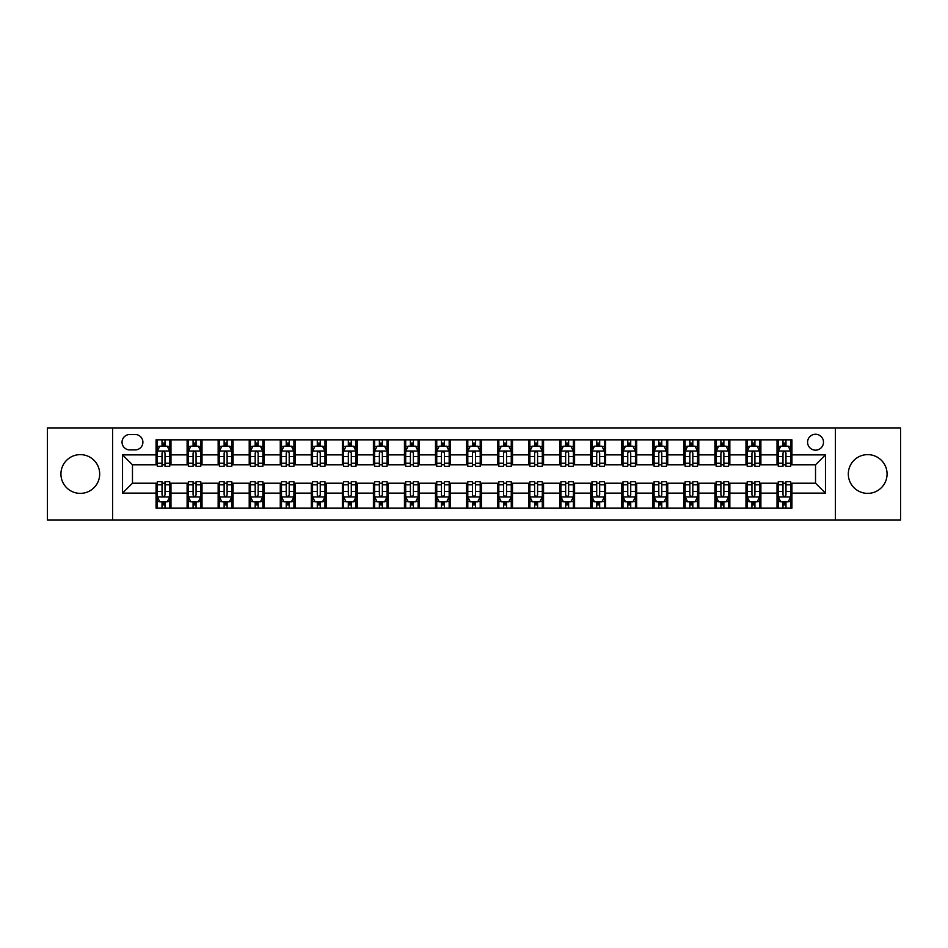 <?xml version="1.0" encoding="UTF-8"?>
<svg xmlns="http://www.w3.org/2000/svg" width="948" height="948" viewBox="0 0 948 948"><rect width="100%" height="100%" fill="white"/><g stroke="black" fill="none" stroke-linecap="round" stroke-linejoin="round"><path stroke-width="1.42" d="M867.693 454.625A19.375 19.375 0 0 0 848.318 474A19.375 19.375 0 0 0 867.693 493.375A19.375 19.375 0 0 0 887.067 474A19.375 19.375 0 0 0 867.693 454.625M80.307 454.625A19.375 19.375 0 0 0 60.933 474A19.375 19.375 0 0 0 80.307 493.375A19.375 19.375 0 0 0 99.682 474A19.375 19.375 0 0 0 80.307 454.625M815.529 434.255A7.951 7.951 0 0 0 807.577 442.206A7.951 7.951 0 0 0 815.529 450.158A7.951 7.951 0 0 0 823.48 442.206A7.951 7.951 0 0 0 815.529 434.255M835.401 519.954L900.6 519.954L900.6 428.046L835.401 428.046L835.401 519.954L112.599 519.954L112.599 428.046L47.4 428.046L47.4 519.954L112.599 519.954M129.734 449.909L135.208 449.909A7.703 7.703 0 0 0 142.899 442.206A7.703 7.703 0 0 0 135.208 434.504L129.734 434.504A7.703 7.703 0 0 0 122.043 442.206A7.703 7.703 0 0 0 129.734 449.909M835.401 428.046L112.599 428.046M156.064 493.126L122.541 493.126L122.541 454.874L156.064 454.874L156.064 464.804L132.471 464.804L132.471 483.196L156.064 483.196L156.064 508.152L791.935 508.152L791.935 483.196L815.529 483.196L815.529 464.804L791.935 464.804L791.935 454.874L825.459 454.874L825.459 493.126L791.935 493.126M791.935 454.874L791.935 439.848L156.064 439.848L156.064 454.874M777.028 439.848L777.028 464.804L778.272 464.804M782.989 464.804L785.975 464.804M790.691 464.804L791.935 464.804M777.028 464.804L759.644 464.804M745.981 439.848L745.981 464.804L747.225 464.804M751.942 464.804L754.928 464.804M745.981 464.804L728.597 464.804M714.934 439.848L714.934 464.804L716.178 464.804M720.895 464.804L723.869 464.804M714.934 464.804L697.55 464.804M683.887 439.848L683.887 464.804L685.131 464.804M689.848 464.804L692.822 464.804M683.887 464.804L666.503 464.804M652.84 439.848L652.84 464.804L654.084 464.804M658.801 464.804L661.775 464.804M652.84 464.804L635.444 464.804M621.793 439.848L621.793 464.804L623.026 464.804M627.754 464.804L630.728 464.804M621.793 464.804L604.397 464.804M590.746 439.848L590.746 464.804L591.979 464.804M596.707 464.804L599.681 464.804M590.746 464.804L573.35 464.804M559.687 439.848L559.687 464.804L560.932 464.804M565.648 464.804L568.634 464.804M559.687 464.804L542.303 464.804M528.64 439.848L528.64 464.804L529.885 464.804M534.601 464.804L537.587 464.804M528.64 464.804L511.256 464.804M497.593 439.848L497.593 464.804L498.838 464.804M503.554 464.804L506.54 464.804M497.593 464.804L480.209 464.804M466.546 439.848L466.546 464.804L467.791 464.804M472.507 464.804L475.493 464.804M466.546 464.804L449.162 464.804M435.499 439.848L435.499 464.804L436.744 464.804M441.46 464.804L444.446 464.804M435.499 464.804L418.115 464.804M404.452 439.848L404.452 464.804L405.697 464.804M410.413 464.804L413.399 464.804M404.452 464.804L387.068 464.804M373.405 439.848L373.405 464.804L374.65 464.804M379.366 464.804L382.352 464.804M373.405 464.804L356.021 464.804M342.358 439.848L342.358 464.804L343.603 464.804M348.319 464.804L351.293 464.804M342.358 464.804L324.974 464.804M311.311 439.848L311.311 464.804L312.556 464.804M317.272 464.804L320.246 464.804M311.311 464.804L293.916 464.804M280.264 439.848L280.264 464.804L281.497 464.804M286.225 464.804L289.199 464.804M280.264 464.804L262.869 464.804M249.217 439.848L249.217 464.804L250.45 464.804M255.178 464.804L258.152 464.804M249.217 464.804L231.822 464.804M218.159 439.848L218.159 464.804L219.403 464.804M224.131 464.804L227.105 464.804M218.159 464.804L200.775 464.804M187.112 439.848L187.112 464.804L188.356 464.804M193.072 464.804L196.058 464.804M187.112 464.804L169.728 464.804M156.064 464.804L157.309 464.804M162.025 464.804L165.011 464.804M156.064 483.196L157.309 483.196M162.025 483.196L165.011 483.196M169.728 483.196L170.972 483.196L170.972 508.152M188.356 483.196L170.972 483.196M193.072 483.196L196.058 483.196M200.775 483.196L202.019 483.196L202.019 508.152M219.403 483.196L202.019 483.196M224.131 483.196L227.105 483.196M231.822 483.196L233.066 483.196L233.066 508.152M250.45 483.196L233.066 483.196M255.178 483.196L258.152 483.196M262.869 483.196L264.113 483.196L264.113 508.152M281.497 483.196L264.113 483.196M286.225 483.196L289.199 483.196M293.916 483.196L295.16 483.196L295.16 508.152M312.556 483.196L295.16 483.196M317.272 483.196L320.246 483.196M324.974 483.196L326.207 483.196L326.207 508.152M343.603 483.196L326.207 483.196M348.319 483.196L351.293 483.196M356.021 483.196L357.254 483.196L357.254 508.152M374.65 483.196L357.254 483.196M379.366 483.196L382.352 483.196M387.068 483.196L388.313 483.196L388.313 508.152M405.697 483.196L388.313 483.196M410.413 483.196L413.399 483.196M418.115 483.196L419.36 483.196L419.36 508.152M436.744 483.196L419.36 483.196M441.46 483.196L444.446 483.196M449.162 483.196L450.407 483.196L450.407 508.152M467.791 483.196L450.407 483.196M472.507 483.196L475.493 483.196M480.209 483.196L481.454 483.196L481.454 508.152M498.838 483.196L481.454 483.196M503.554 483.196L506.54 483.196M511.256 483.196L512.501 483.196L512.501 508.152M529.885 483.196L512.501 483.196M534.601 483.196L537.587 483.196M542.303 483.196L543.548 483.196L543.548 508.152M560.932 483.196L543.548 483.196M565.648 483.196L568.634 483.196M573.35 483.196L574.595 483.196L574.595 508.152M591.979 483.196L574.595 483.196M596.707 483.196L599.681 483.196M604.397 483.196L605.642 483.196L605.642 508.152M623.026 483.196L605.642 483.196M627.754 483.196L630.728 483.196M635.444 483.196L636.689 483.196L636.689 508.152M654.084 483.196L636.689 483.196M658.801 483.196L661.775 483.196M666.503 483.196L667.736 483.196L667.736 508.152M685.131 483.196L667.736 483.196M689.848 483.196L692.822 483.196M697.55 483.196L698.783 483.196L698.783 508.152M716.178 483.196L698.783 483.196M720.895 483.196L723.869 483.196M728.597 483.196L729.841 483.196L729.841 508.152M747.225 483.196L729.841 483.196M751.942 483.196L754.928 483.196M759.644 483.196L760.889 483.196L760.889 508.152M778.272 483.196L760.889 483.196M782.989 483.196L785.975 483.196M790.691 483.196L791.935 483.196M170.972 439.848L170.972 464.804M156.064 446.058L157.309 446.058M162.025 446.058L165.011 446.058M169.728 446.058L170.972 446.058M156.064 501.942L157.309 501.942M162.025 501.942L165.011 501.942M169.728 501.942L170.972 501.942M187.112 483.196L187.112 508.152M202.019 439.848L202.019 464.804M187.112 446.058L188.356 446.058M193.072 446.058L196.058 446.058M200.775 446.058L202.019 446.058M187.112 501.942L188.356 501.942M193.072 501.942L196.058 501.942M200.775 501.942L202.019 501.942M218.159 483.196L218.159 508.152M218.159 501.942L219.403 501.942M224.131 501.942L227.105 501.942M231.822 501.942L233.066 501.942M233.066 439.848L233.066 464.804M218.159 446.058L219.403 446.058M224.131 446.058L227.105 446.058M231.822 446.058L233.066 446.058M249.217 483.196L249.217 508.152M249.217 501.942L250.45 501.942M255.178 501.942L258.152 501.942M262.869 501.942L264.113 501.942M264.113 439.848L264.113 464.804M249.217 446.058L250.45 446.058M255.178 446.058L258.152 446.058M262.869 446.058L264.113 446.058M280.264 483.196L280.264 508.152M280.264 501.942L281.497 501.942M286.225 501.942L289.199 501.942M293.916 501.942L295.16 501.942M295.16 439.848L295.16 464.804M280.264 446.058L281.497 446.058M286.225 446.058L289.199 446.058M293.916 446.058L295.16 446.058M311.311 483.196L311.311 508.152M311.311 501.942L312.556 501.942M317.272 501.942L320.246 501.942M324.974 501.942L326.207 501.942M326.207 439.848L326.207 464.804M311.311 446.058L312.556 446.058M317.272 446.058L320.246 446.058M324.974 446.058L326.207 446.058M342.358 483.196L342.358 508.152M342.358 501.942L343.603 501.942M348.319 501.942L351.293 501.942M356.021 501.942L357.254 501.942M357.254 439.848L357.254 464.804M342.358 446.058L343.603 446.058M348.319 446.058L351.293 446.058M356.021 446.058L357.254 446.058M373.405 483.196L373.405 508.152M373.405 501.942L374.65 501.942M379.366 501.942L382.352 501.942M387.068 501.942L388.313 501.942M388.313 439.848L388.313 464.804M373.405 446.058L374.65 446.058M379.366 446.058L382.352 446.058M387.068 446.058L388.313 446.058M404.452 483.196L404.452 508.152M404.452 501.942L405.697 501.942M410.413 501.942L413.399 501.942M418.115 501.942L419.36 501.942M419.36 439.848L419.36 464.804M404.452 446.058L405.697 446.058M410.413 446.058L413.399 446.058M418.115 446.058L419.36 446.058M435.499 483.196L435.499 508.152M435.499 501.942L436.744 501.942M441.46 501.942L444.446 501.942M449.162 501.942L450.407 501.942M450.407 439.848L450.407 464.804M435.499 446.058L436.744 446.058M441.46 446.058L444.446 446.058M449.162 446.058L450.407 446.058M466.546 483.196L466.546 508.152M466.546 501.942L467.791 501.942M472.507 501.942L475.493 501.942M480.209 501.942L481.454 501.942M481.454 439.848L481.454 464.804M466.546 446.058L467.791 446.058M472.507 446.058L475.493 446.058M480.209 446.058L481.454 446.058M497.593 483.196L497.593 508.152M497.593 501.942L498.838 501.942M503.554 501.942L506.54 501.942M511.256 501.942L512.501 501.942M512.501 439.848L512.501 464.804M497.593 446.058L498.838 446.058M503.554 446.058L506.54 446.058M511.256 446.058L512.501 446.058M528.64 483.196L528.64 508.152M528.64 501.942L529.885 501.942M534.601 501.942L537.587 501.942M542.303 501.942L543.548 501.942M543.548 439.848L543.548 464.804M528.64 446.058L529.885 446.058M534.601 446.058L537.587 446.058M542.303 446.058L543.548 446.058M559.687 483.196L559.687 508.152M559.687 501.942L560.932 501.942M565.648 501.942L568.634 501.942M573.35 501.942L574.595 501.942M574.595 439.848L574.595 464.804M559.687 446.058L560.932 446.058M565.648 446.058L568.634 446.058M573.35 446.058L574.595 446.058M590.746 483.196L590.746 508.152M590.746 501.942L591.979 501.942M596.707 501.942L599.681 501.942M604.397 501.942L605.642 501.942M605.642 439.848L605.642 464.804M590.746 446.058L591.979 446.058M596.707 446.058L599.681 446.058M604.397 446.058L605.642 446.058M621.793 483.196L621.793 508.152M621.793 501.942L623.026 501.942M627.754 501.942L630.728 501.942M635.444 501.942L636.689 501.942M636.689 439.848L636.689 464.804M621.793 446.058L623.026 446.058M627.754 446.058L630.728 446.058M635.444 446.058L636.689 446.058M652.84 483.196L652.84 508.152M652.84 501.942L654.084 501.942M658.801 501.942L661.775 501.942M666.503 501.942L667.736 501.942M667.736 439.848L667.736 464.804M652.84 446.058L654.084 446.058M658.801 446.058L661.775 446.058M666.503 446.058L667.736 446.058M683.887 483.196L683.887 508.152M683.887 501.942L685.131 501.942M689.848 501.942L692.822 501.942M697.55 501.942L698.783 501.942M698.783 439.848L698.783 464.804M683.887 446.058L685.131 446.058M689.848 446.058L692.822 446.058M697.55 446.058L698.783 446.058M714.934 483.196L714.934 508.152M714.934 501.942L716.178 501.942M720.895 501.942L723.869 501.942M728.597 501.942L729.841 501.942M729.841 439.848L729.841 464.804M714.934 446.058L716.178 446.058M720.895 446.058L723.869 446.058M728.597 446.058L729.841 446.058M745.981 483.196L745.981 508.152M745.981 501.942L747.225 501.942M751.942 501.942L754.928 501.942M759.644 501.942L760.889 501.942M760.889 439.848L760.889 464.804M745.981 446.058L747.225 446.058M751.942 446.058L754.928 446.058M759.644 446.058L760.889 446.058M777.028 483.196L777.028 508.152M777.028 501.942L778.272 501.942M782.989 501.942L785.975 501.942M790.691 501.942L791.935 501.942M777.028 446.058L778.272 446.058M782.989 446.058L785.975 446.058M790.691 446.058L791.935 446.058M132.471 464.804L122.541 454.874M132.471 483.196L122.541 493.126M825.459 454.874L815.529 464.804M825.459 493.126L815.529 483.196M165.011 443.072L162.025 443.072M169.728 463.181L165.011 463.181L165.011 466.298L169.728 466.298L169.728 451.153L167.251 446.176L159.797 446.176L157.309 451.153L157.309 466.298L162.025 466.298L162.025 463.181L157.309 463.181M157.309 451.153L157.309 439.848M169.728 451.153L169.728 439.848M162.025 446.176L162.025 439.848M165.011 439.848L165.011 446.176M165.011 463.181L165.011 453.014C164.016 451.094 163.02 451.094 162.025 453.014L162.025 463.181M162.025 504.929L165.011 504.929M157.309 484.819L162.025 484.819L162.025 481.703L157.309 481.703L157.309 496.847L159.797 501.824L167.251 501.824L169.728 496.847L169.728 481.703L165.011 481.703L165.011 484.819L169.728 484.819M169.728 496.847L169.728 508.152M157.309 496.847L157.309 508.152M165.011 501.824L165.011 508.152M162.025 508.152L162.025 501.824M162.025 484.819L162.025 494.986C163.02 496.906 164.016 496.906 165.011 494.986L165.011 484.819M196.058 443.072L193.072 443.072M200.775 463.181L196.058 463.181L196.058 466.298L200.775 466.298L200.775 451.153L198.298 446.176L190.844 446.176L188.356 451.153L188.356 466.298L193.072 466.298L193.072 463.181L188.356 463.181M188.356 451.153L188.356 439.848M200.775 451.153L200.775 439.848M193.072 446.176L193.072 439.848M196.058 439.848L196.058 446.176M196.058 463.181L196.058 453.014C195.063 451.094 194.067 451.094 193.072 453.014L193.072 463.181M227.105 443.072L224.131 443.072M231.822 463.181L227.105 463.181L227.105 466.298L231.822 466.298L231.822 451.153L229.345 446.176L221.891 446.176L219.403 451.153L219.403 466.298L224.131 466.298L224.131 463.181L219.403 463.181M219.403 451.153L219.403 439.848M231.822 451.153L231.822 439.848M224.131 446.176L224.131 439.848M227.105 439.848L227.105 446.176M227.105 463.181L227.105 453.014C226.11 451.094 225.114 451.094 224.131 453.014L224.131 463.181M258.152 443.072L255.178 443.072M262.869 463.181L258.152 463.181L258.152 466.298L262.869 466.298L262.869 451.153L260.392 446.176L252.938 446.176L250.45 451.153L250.45 466.298L255.178 466.298L255.178 463.181L250.45 463.181M250.45 451.153L250.45 439.848M262.869 451.153L262.869 439.848M255.178 446.176L255.178 439.848M258.152 439.848L258.152 446.176M258.152 463.181L258.152 453.014C257.157 451.094 256.173 451.094 255.178 453.014L255.178 463.181M193.072 504.929L196.058 504.929M188.356 484.819L193.072 484.819L193.072 481.703L188.356 481.703L188.356 496.847L190.844 501.824L198.298 501.824L200.775 496.847L200.775 481.703L196.058 481.703L196.058 484.819L200.775 484.819M200.775 496.847L200.775 508.152M188.356 496.847L188.356 508.152M196.058 501.824L196.058 508.152M193.072 508.152L193.072 501.824M193.072 484.819L193.072 494.986C194.067 496.906 195.063 496.906 196.058 494.986L196.058 484.819M224.131 504.929L227.105 504.929M219.403 484.819L224.131 484.819L224.131 481.703L219.403 481.703L219.403 496.847L221.891 501.824L229.345 501.824L231.822 496.847L231.822 481.703L227.105 481.703L227.105 484.819L231.822 484.819M231.822 496.847L231.822 508.152M219.403 496.847L219.403 508.152M227.105 501.824L227.105 508.152M224.131 508.152L224.131 501.824M224.131 484.819L224.131 494.986C225.114 496.906 226.11 496.906 227.105 494.986L227.105 484.819M255.178 504.929L258.152 504.929M250.45 484.819L255.178 484.819L255.178 481.703L250.45 481.703L250.45 496.847L252.938 501.824L260.392 501.824L262.869 496.847L262.869 481.703L258.152 481.703L258.152 484.819L262.869 484.819M262.869 496.847L262.869 508.152M250.45 496.847L250.45 508.152M258.152 501.824L258.152 508.152M255.178 508.152L255.178 501.824M255.178 484.819L255.178 494.986C256.161 496.906 257.157 496.906 258.152 494.986L258.152 484.819M289.199 443.072L286.225 443.072M293.916 463.181L289.199 463.181L289.199 466.298L293.916 466.298L293.916 451.153L291.439 446.176L283.985 446.176L281.497 451.153L281.497 466.298L286.225 466.298L286.225 463.181L281.497 463.181M281.497 451.153L281.497 439.848M293.916 451.153L293.916 439.848M286.225 446.176L286.225 439.848M289.199 439.848L289.199 446.176M289.199 463.181L289.199 453.014C288.216 451.094 287.22 451.094 286.225 453.014L286.225 463.181M286.225 504.929L289.199 504.929M281.497 484.819L286.225 484.819L286.225 481.703L281.497 481.703L281.497 496.847L283.985 501.824L291.439 501.824L293.916 496.847L293.916 481.703L289.199 481.703L289.199 484.819L293.916 484.819M293.916 496.847L293.916 508.152M281.497 496.847L281.497 508.152M289.199 501.824L289.199 508.152M286.225 508.152L286.225 501.824M286.225 484.819L286.225 494.986C287.208 496.906 288.204 496.906 289.199 494.986L289.199 484.819M320.246 443.072L317.272 443.072M324.974 463.181L320.246 463.181L320.246 466.298L324.974 466.298L324.974 451.153L322.486 446.176L315.032 446.176L312.556 451.153L312.556 466.298L317.272 466.298L317.272 463.181L312.556 463.181M312.556 451.153L312.556 439.848M324.974 451.153L324.974 439.848M317.272 446.176L317.272 439.848M320.246 439.848L320.246 446.176M320.246 463.181L320.246 453.014C319.263 451.094 318.267 451.094 317.272 453.014L317.272 463.181M317.272 504.929L320.246 504.929M312.556 484.819L317.272 484.819L317.272 481.703L312.556 481.703L312.556 496.847L315.032 501.824L322.486 501.824L324.974 496.847L324.974 481.703L320.246 481.703L320.246 484.819L324.974 484.819M324.974 496.847L324.974 508.152M312.556 496.847L312.556 508.152M320.246 501.824L320.246 508.152M317.272 508.152L317.272 501.824M317.272 484.819L317.272 494.986C318.267 496.906 319.251 496.906 320.246 494.986L320.246 484.819M351.293 443.072L348.319 443.072M356.021 463.181L351.293 463.181L351.293 466.298L356.021 466.298L356.021 451.153L353.533 446.176L346.079 446.176L343.603 451.153L343.603 466.298L348.319 466.298L348.319 463.181L343.603 463.181M343.603 451.153L343.603 439.848M356.021 451.153L356.021 439.848M348.319 446.176L348.319 439.848M351.293 439.848L351.293 446.176M351.293 463.181L351.293 453.014C350.31 451.094 349.314 451.094 348.319 453.014L348.319 463.181M348.319 504.929L351.293 504.929M343.603 484.819L348.319 484.819L348.319 481.703L343.603 481.703L343.603 496.847L346.079 501.824L353.533 501.824L356.021 496.847L356.021 481.703L351.293 481.703L351.293 484.819L356.021 484.819M356.021 496.847L356.021 508.152M343.603 496.847L343.603 508.152M351.293 501.824L351.293 508.152M348.319 508.152L348.319 501.824M348.319 484.819L348.319 494.986C349.314 496.906 350.298 496.906 351.293 494.986L351.293 484.819M382.352 443.072L379.366 443.072M387.068 463.181L382.352 463.181L382.352 466.298L387.068 466.298L387.068 451.153L384.58 446.176L377.126 446.176L374.65 451.153L374.65 466.298L379.366 466.298L379.366 463.181L374.65 463.181M374.65 451.153L374.65 439.848M387.068 451.153L387.068 439.848M379.366 446.176L379.366 439.848M382.352 439.848L382.352 446.176M382.352 463.181L382.352 453.014C381.357 451.094 380.361 451.094 379.366 453.014L379.366 463.181M379.366 504.929L382.352 504.929M374.65 484.819L379.366 484.819L379.366 481.703L374.65 481.703L374.65 496.847L377.126 501.824L384.58 501.824L387.068 496.847L387.068 481.703L382.352 481.703L382.352 484.819L387.068 484.819M387.068 496.847L387.068 508.152M374.65 496.847L374.65 508.152M382.352 501.824L382.352 508.152M379.366 508.152L379.366 501.824M379.366 484.819L379.366 494.986C380.361 496.906 381.357 496.906 382.352 494.986L382.352 484.819M413.399 443.072L410.413 443.072M418.115 463.181L413.399 463.181L413.399 466.298L418.115 466.298L418.115 451.153L415.627 446.176L408.173 446.176L405.697 451.153L405.697 466.298L410.413 466.298L410.413 463.181L405.697 463.181M405.697 451.153L405.697 439.848M418.115 451.153L418.115 439.848M410.413 446.176L410.413 439.848M413.399 439.848L413.399 446.176M413.399 463.181L413.399 453.014C412.404 451.094 411.408 451.094 410.413 453.014L410.413 463.181M410.413 504.929L413.399 504.929M405.697 484.819L410.413 484.819L410.413 481.703L405.697 481.703L405.697 496.847L408.173 501.824L415.627 501.824L418.115 496.847L418.115 481.703L413.399 481.703L413.399 484.819L418.115 484.819M418.115 496.847L418.115 508.152M405.697 496.847L405.697 508.152M413.399 501.824L413.399 508.152M410.413 508.152L410.413 501.824M410.413 484.819L410.413 494.986C411.408 496.906 412.404 496.906 413.399 494.986L413.399 484.819M444.446 443.072L441.46 443.072M449.162 463.181L444.446 463.181L444.446 466.298L449.162 466.298L449.162 451.153L446.674 446.176L439.232 446.176L436.744 451.153L436.744 466.298L441.46 466.298L441.46 463.181L436.744 463.181M436.744 451.153L436.744 439.848M449.162 451.153L449.162 439.848M441.46 446.176L441.46 439.848M444.446 439.848L444.446 446.176M444.446 463.181L444.446 453.014C443.451 451.094 442.455 451.094 441.46 453.014L441.46 463.181M441.46 504.929L444.446 504.929M436.744 484.819L441.46 484.819L441.46 481.703L436.744 481.703L436.744 496.847L439.232 501.824L446.674 501.824L449.162 496.847L449.162 481.703L444.446 481.703L444.446 484.819L449.162 484.819M449.162 496.847L449.162 508.152M436.744 496.847L436.744 508.152M444.446 501.824L444.446 508.152M441.46 508.152L441.46 501.824M441.46 484.819L441.46 494.986C442.455 496.906 443.451 496.906 444.446 494.986L444.446 484.819M475.493 443.072L472.507 443.072M480.209 463.181L475.493 463.181L475.493 466.298L480.209 466.298L480.209 451.153L477.721 446.176L470.279 446.176L467.791 451.153L467.791 466.298L472.507 466.298L472.507 463.181L467.791 463.181M467.791 451.153L467.791 439.848M480.209 451.153L480.209 439.848M472.507 446.176L472.507 439.848M475.493 439.848L475.493 446.176M475.493 463.181L475.493 453.014C474.498 451.094 473.502 451.094 472.507 453.014L472.507 463.181M472.507 504.929L475.493 504.929M467.791 484.819L472.507 484.819L472.507 481.703L467.791 481.703L467.791 496.847L470.279 501.824L477.721 501.824L480.209 496.847L480.209 481.703L475.493 481.703L475.493 484.819L480.209 484.819M480.209 496.847L480.209 508.152M467.791 496.847L467.791 508.152M475.493 501.824L475.493 508.152M472.507 508.152L472.507 501.824M472.507 484.819L472.507 494.986C473.502 496.906 474.498 496.906 475.493 494.986L475.493 484.819M506.54 443.072L503.554 443.072M511.256 463.181L506.54 463.181L506.54 466.298L511.256 466.298L511.256 451.153L508.768 446.176L501.326 446.176L498.838 451.153L498.838 466.298L503.554 466.298L503.554 463.181L498.838 463.181M498.838 451.153L498.838 439.848M511.256 451.153L511.256 439.848M503.554 446.176L503.554 439.848M506.54 439.848L506.54 446.176M506.54 463.181L506.54 453.014C505.545 451.094 504.549 451.094 503.554 453.014L503.554 463.181M503.554 504.929L506.54 504.929M498.838 484.819L503.554 484.819L503.554 481.703L498.838 481.703L498.838 496.847L501.326 501.824L508.768 501.824L511.256 496.847L511.256 481.703L506.54 481.703L506.54 484.819L511.256 484.819M511.256 496.847L511.256 508.152M498.838 496.847L498.838 508.152M506.54 501.824L506.54 508.152M503.554 508.152L503.554 501.824M503.554 484.819L503.554 494.986C504.549 496.906 505.545 496.906 506.54 494.986L506.54 484.819M537.587 443.072L534.601 443.072M542.303 463.181L537.587 463.181L537.587 466.298L542.303 466.298L542.303 451.153L539.827 446.176L532.373 446.176L529.885 451.153L529.885 466.298L534.601 466.298L534.601 463.181L529.885 463.181M529.885 451.153L529.885 439.848M542.303 451.153L542.303 439.848M534.601 446.176L534.601 439.848M537.587 439.848L537.587 446.176M537.587 463.181L537.587 453.014C536.592 451.094 535.596 451.094 534.601 453.014L534.601 463.181M534.601 504.929L537.587 504.929M529.885 484.819L534.601 484.819L534.601 481.703L529.885 481.703L529.885 496.847L532.373 501.824L539.827 501.824L542.303 496.847L542.303 481.703L537.587 481.703L537.587 484.819L542.303 484.819M542.303 496.847L542.303 508.152M529.885 496.847L529.885 508.152M537.587 501.824L537.587 508.152M534.601 508.152L534.601 501.824M534.601 484.819L534.601 494.986C535.596 496.906 536.592 496.906 537.587 494.986L537.587 484.819M568.634 443.072L565.648 443.072M573.35 463.181L568.634 463.181L568.634 466.298L573.35 466.298L573.35 451.153L570.874 446.176L563.42 446.176L560.932 451.153L560.932 466.298L565.648 466.298L565.648 463.181L560.932 463.181M560.932 451.153L560.932 439.848M573.35 451.153L573.35 439.848M565.648 446.176L565.648 439.848M568.634 439.848L568.634 446.176M568.634 463.181L568.634 453.014C567.639 451.094 566.643 451.094 565.648 453.014L565.648 463.181M565.648 504.929L568.634 504.929M560.932 484.819L565.648 484.819L565.648 481.703L560.932 481.703L560.932 496.847L563.42 501.824L570.874 501.824L573.35 496.847L573.35 481.703L568.634 481.703L568.634 484.819L573.35 484.819M573.35 496.847L573.35 508.152M560.932 496.847L560.932 508.152M568.634 501.824L568.634 508.152M565.648 508.152L565.648 501.824M565.648 484.819L565.648 494.986C566.643 496.906 567.639 496.906 568.634 494.986L568.634 484.819M599.681 443.072L596.707 443.072M604.397 463.181L599.681 463.181L599.681 466.298L604.397 466.298L604.397 451.153L601.921 446.176L594.467 446.176L591.979 451.153L591.979 466.298L596.707 466.298L596.707 463.181L591.979 463.181M591.979 451.153L591.979 439.848M604.397 451.153L604.397 439.848M596.707 446.176L596.707 439.848M599.681 439.848L599.681 446.176M599.681 463.181L599.681 453.014C598.686 451.094 597.702 451.094 596.707 453.014L596.707 463.181M596.707 504.929L599.681 504.929M591.979 484.819L596.707 484.819L596.707 481.703L591.979 481.703L591.979 496.847L594.467 501.824L601.921 501.824L604.397 496.847L604.397 481.703L599.681 481.703L599.681 484.819L604.397 484.819M604.397 496.847L604.397 508.152M591.979 496.847L591.979 508.152M599.681 501.824L599.681 508.152M596.707 508.152L596.707 501.824M596.707 484.819L596.707 494.986C597.69 496.906 598.686 496.906 599.681 494.986L599.681 484.819M630.728 443.072L627.754 443.072M635.444 463.181L630.728 463.181L630.728 466.298L635.444 466.298L635.444 451.153L632.968 446.176L625.514 446.176L623.026 451.153L623.026 466.298L627.754 466.298L627.754 463.181L623.026 463.181M623.026 451.153L623.026 439.848M635.444 451.153L635.444 439.848M627.754 446.176L627.754 439.848M630.728 439.848L630.728 446.176M630.728 463.181L630.728 453.014C629.733 451.094 628.749 451.094 627.754 453.014L627.754 463.181M627.754 504.929L630.728 504.929M623.026 484.819L627.754 484.819L627.754 481.703L623.026 481.703L623.026 496.847L625.514 501.824L632.968 501.824L635.444 496.847L635.444 481.703L630.728 481.703L630.728 484.819L635.444 484.819M635.444 496.847L635.444 508.152M623.026 496.847L623.026 508.152M630.728 501.824L630.728 508.152M627.754 508.152L627.754 501.824M627.754 484.819L627.754 494.986C628.737 496.906 629.733 496.906 630.728 494.986L630.728 484.819M661.775 443.072L658.801 443.072M666.503 463.181L661.775 463.181L661.775 466.298L666.503 466.298L666.503 451.153L664.015 446.176L656.561 446.176L654.084 451.153L654.084 466.298L658.801 466.298L658.801 463.181L654.084 463.181M654.084 451.153L654.084 439.848M666.503 451.153L666.503 439.848M658.801 446.176L658.801 439.848M661.775 439.848L661.775 446.176M661.775 463.181L661.775 453.014C660.792 451.094 659.796 451.094 658.801 453.014L658.801 463.181M658.801 504.929L661.775 504.929M654.084 484.819L658.801 484.819L658.801 481.703L654.084 481.703L654.084 496.847L656.561 501.824L664.015 501.824L666.503 496.847L666.503 481.703L661.775 481.703L661.775 484.819L666.503 484.819M666.503 496.847L666.503 508.152M654.084 496.847L654.084 508.152M661.775 501.824L661.775 508.152M658.801 508.152L658.801 501.824M658.801 484.819L658.801 494.986C659.784 496.906 660.78 496.906 661.775 494.986L661.775 484.819M692.822 443.072L689.848 443.072M697.55 463.181L692.822 463.181L692.822 466.298L697.55 466.298L697.55 451.153L695.062 446.176L687.608 446.176L685.131 451.153L685.131 466.298L689.848 466.298L689.848 463.181L685.131 463.181M685.131 451.153L685.131 439.848M697.55 451.153L697.55 439.848M689.848 446.176L689.848 439.848M692.822 439.848L692.822 446.176M692.822 463.181L692.822 453.014C691.839 451.094 690.843 451.094 689.848 453.014L689.848 463.181M689.848 504.929L692.822 504.929M685.131 484.819L689.848 484.819L689.848 481.703L685.131 481.703L685.131 496.847L687.608 501.824L695.062 501.824L697.55 496.847L697.55 481.703L692.822 481.703L692.822 484.819L697.55 484.819M697.55 496.847L697.55 508.152M685.131 496.847L685.131 508.152M692.822 501.824L692.822 508.152M689.848 508.152L689.848 501.824M689.848 484.819L689.848 494.986C690.843 496.906 691.827 496.906 692.822 494.986L692.822 484.819M723.869 443.072L720.895 443.072M728.597 463.181L723.869 463.181L723.869 466.298L728.597 466.298L728.597 451.153L726.109 446.176L718.655 446.176L716.178 451.153L716.178 466.298L720.895 466.298L720.895 463.181L716.178 463.181M716.178 451.153L716.178 439.848M728.597 451.153L728.597 439.848M720.895 446.176L720.895 439.848M723.869 439.848L723.869 446.176M723.869 463.181L723.869 453.014C722.886 451.094 721.89 451.094 720.895 453.014L720.895 463.181M720.895 504.929L723.869 504.929M716.178 484.819L720.895 484.819L720.895 481.703L716.178 481.703L716.178 496.847L718.655 501.824L726.109 501.824L728.597 496.847L728.597 481.703L723.869 481.703L723.869 484.819L728.597 484.819M728.597 496.847L728.597 508.152M716.178 496.847L716.178 508.152M723.869 501.824L723.869 508.152M720.895 508.152L720.895 501.824M720.895 484.819L720.895 494.986C721.89 496.906 722.886 496.906 723.869 494.986L723.869 484.819M754.928 443.072L751.942 443.072M759.644 463.181L754.928 463.181L754.928 466.298L759.644 466.298L759.644 451.153L757.156 446.176L749.702 446.176L747.225 451.153L747.225 466.298L751.942 466.298L751.942 463.181L747.225 463.181M747.225 451.153L747.225 439.848M759.644 451.153L759.644 439.848M751.942 446.176L751.942 439.848M754.928 439.848L754.928 446.176M754.928 463.181L754.928 453.014C753.933 451.094 752.937 451.094 751.942 453.014L751.942 463.181M751.942 504.929L754.928 504.929M747.225 484.819L751.942 484.819L751.942 481.703L747.225 481.703L747.225 496.847L749.702 501.824L757.156 501.824L759.644 496.847L759.644 481.703L754.928 481.703L754.928 484.819L759.644 484.819M759.644 496.847L759.644 508.152M747.225 496.847L747.225 508.152M754.928 501.824L754.928 508.152M751.942 508.152L751.942 501.824M751.942 484.819L751.942 494.986C752.937 496.906 753.933 496.906 754.928 494.986L754.928 484.819M785.975 443.072L782.989 443.072M790.691 463.181L785.975 463.181L785.975 466.298L790.691 466.298L790.691 451.153L788.203 446.176L780.749 446.176L778.272 451.153L778.272 466.298L782.989 466.298L782.989 463.181L778.272 463.181M778.272 451.153L778.272 439.848M790.691 451.153L790.691 439.848M782.989 446.176L782.989 439.848M785.975 439.848L785.975 446.176M785.975 463.181L785.975 453.014C784.98 451.094 783.984 451.094 782.989 453.014L782.989 463.181M782.989 504.929L785.975 504.929M778.272 484.819L782.989 484.819L782.989 481.703L778.272 481.703L778.272 496.847L780.749 501.824L788.203 501.824L790.691 496.847L790.691 481.703L785.975 481.703L785.975 484.819L790.691 484.819M790.691 496.847L790.691 508.152M778.272 496.847L778.272 508.152M785.975 501.824L785.975 508.152M782.989 508.152L782.989 501.824M782.989 484.819L782.989 494.986C783.984 496.906 784.98 496.906 785.975 494.986L785.975 484.819M187.112 493.126L170.972 493.126M187.112 454.874L170.972 454.874M218.159 454.874L202.019 454.874M218.159 493.126L202.019 493.126M249.217 454.874L233.066 454.874M249.217 493.126L233.066 493.126M280.264 454.874L264.113 454.874M280.264 493.126L264.113 493.126M311.311 454.874L295.16 454.874M311.311 493.126L295.16 493.126M342.358 454.874L326.207 454.874M342.358 493.126L326.207 493.126M373.405 454.874L357.254 454.874M373.405 493.126L357.254 493.126M404.452 454.874L388.313 454.874M404.452 493.126L388.313 493.126M435.499 454.874L419.36 454.874M435.499 493.126L419.36 493.126M466.546 454.874L450.407 454.874M466.546 493.126L450.407 493.126M497.593 454.874L481.454 454.874M497.593 493.126L481.454 493.126M528.64 454.874L512.501 454.874M528.64 493.126L512.501 493.126M559.687 454.874L543.548 454.874M559.687 493.126L543.548 493.126M590.746 454.874L574.595 454.874M590.746 493.126L574.595 493.126M621.793 454.874L605.642 454.874M621.793 493.126L605.642 493.126M652.84 454.874L636.689 454.874M652.84 493.126L636.689 493.126M683.887 454.874L667.736 454.874M683.887 493.126L667.736 493.126M714.934 454.874L698.783 454.874M714.934 493.126L698.783 493.126M745.981 454.874L729.841 454.874M745.981 493.126L729.841 493.126M777.028 454.874L760.889 454.874M777.028 493.126L760.889 493.126M169.668 451.023L157.368 451.023M157.309 446.484L159.643 446.484M167.393 446.484L169.728 446.484M162.025 456.533L157.309 456.533M169.728 456.533L165.011 456.533M165.011 444.659L162.025 444.659M157.368 496.977L169.668 496.977M169.728 501.516L167.393 501.516M159.643 501.516L157.309 501.516M165.011 491.467L169.728 491.467M157.309 491.467L162.025 491.467M162.025 503.341L165.011 503.341M200.715 451.023L188.415 451.023M188.356 446.484L190.69 446.484M198.44 446.484L200.775 446.484M193.072 456.533L188.356 456.533M200.775 456.533L196.058 456.533M196.058 444.659L193.072 444.659M231.762 451.023L219.474 451.023M219.403 446.484L221.737 446.484M229.487 446.484L231.822 446.484M224.131 456.533L219.403 456.533M231.822 456.533L227.105 456.533M227.105 444.659L224.131 444.659M262.809 451.023L250.521 451.023M250.45 446.484L252.784 446.484M260.534 446.484L262.869 446.484M255.178 456.533L250.45 456.533M262.869 456.533L258.152 456.533M258.152 444.659L255.178 444.659M188.415 496.977L200.715 496.977M200.775 501.516L198.44 501.516M190.69 501.516L188.356 501.516M196.058 491.467L200.775 491.467M188.356 491.467L193.072 491.467M193.072 503.341L196.058 503.341M219.474 496.977L231.762 496.977M231.822 501.516L229.487 501.516M221.737 501.516L219.403 501.516M227.105 491.467L231.822 491.467M219.403 491.467L224.131 491.467M224.131 503.341L227.105 503.341M250.521 496.977L262.809 496.977M262.869 501.516L260.534 501.516M252.784 501.516L250.45 501.516M258.152 491.467L262.869 491.467M250.45 491.467L255.178 491.467M255.178 503.341L258.152 503.341M293.856 451.023L281.568 451.023M281.497 446.484L283.831 446.484M291.581 446.484L293.916 446.484M286.225 456.533L281.497 456.533M293.916 456.533L289.199 456.533M289.199 444.659L286.225 444.659M281.568 496.977L293.856 496.977M293.916 501.516L291.581 501.516M283.831 501.516L281.497 501.516M289.199 491.467L293.916 491.467M281.497 491.467L286.225 491.467M286.225 503.341L289.199 503.341M324.903 451.023L312.615 451.023M312.556 446.484L314.89 446.484M322.64 446.484L324.974 446.484M317.272 456.533L312.556 456.533M324.974 456.533L320.246 456.533M320.246 444.659L317.272 444.659M312.615 496.977L324.903 496.977M324.974 501.516L322.64 501.516M314.89 501.516L312.556 501.516M320.246 491.467L324.974 491.467M312.556 491.467L317.272 491.467M317.272 503.341L320.246 503.341M355.95 451.023L343.662 451.023M343.603 446.484L345.937 446.484M353.687 446.484L356.021 446.484M348.319 456.533L343.603 456.533M356.021 456.533L351.293 456.533M351.293 444.659L348.319 444.659M343.662 496.977L355.95 496.977M356.021 501.516L353.687 501.516M345.937 501.516L343.603 501.516M351.293 491.467L356.021 491.467M343.603 491.467L348.319 491.467M348.319 503.341L351.293 503.341M387.009 451.023L374.709 451.023M374.65 446.484L376.984 446.484M384.734 446.484L387.068 446.484M379.366 456.533L374.65 456.533M387.068 456.533L382.352 456.533M382.352 444.659L379.366 444.659M374.709 496.977L387.009 496.977M387.068 501.516L384.734 501.516M376.984 501.516L374.65 501.516M382.352 491.467L387.068 491.467M374.65 491.467L379.366 491.467M379.366 503.341L382.352 503.341M418.056 451.023L405.756 451.023M405.697 446.484L408.031 446.484M415.781 446.484L418.115 446.484M410.413 456.533L405.697 456.533M418.115 456.533L413.399 456.533M413.399 444.659L410.413 444.659M405.756 496.977L418.056 496.977M418.115 501.516L415.781 501.516M408.031 501.516L405.697 501.516M413.399 491.467L418.115 491.467M405.697 491.467L410.413 491.467M410.413 503.341L413.399 503.341M449.103 451.023L436.803 451.023M436.744 446.484L439.078 446.484M446.828 446.484L449.162 446.484M441.46 456.533L436.744 456.533M449.162 456.533L444.446 456.533M444.446 444.659L441.46 444.659M436.803 496.977L449.103 496.977M449.162 501.516L446.828 501.516M439.078 501.516L436.744 501.516M444.446 491.467L449.162 491.467M436.744 491.467L441.46 491.467M441.46 503.341L444.446 503.341M480.15 451.023L467.85 451.023M467.791 446.484L470.125 446.484M477.875 446.484L480.209 446.484M472.507 456.533L467.791 456.533M480.209 456.533L475.493 456.533M475.493 444.659L472.507 444.659M467.85 496.977L480.15 496.977M480.209 501.516L477.875 501.516M470.125 501.516L467.791 501.516M475.493 491.467L480.209 491.467M467.791 491.467L472.507 491.467M472.507 503.341L475.493 503.341M511.197 451.023L498.897 451.023M498.838 446.484L501.172 446.484M508.922 446.484L511.256 446.484M503.554 456.533L498.838 456.533M511.256 456.533L506.54 456.533M506.54 444.659L503.554 444.659M498.897 496.977L511.197 496.977M511.256 501.516L508.922 501.516M501.172 501.516L498.838 501.516M506.54 491.467L511.256 491.467M498.838 491.467L503.554 491.467M503.554 503.341L506.54 503.341M542.244 451.023L529.944 451.023M529.885 446.484L532.219 446.484M539.969 446.484L542.303 446.484M534.601 456.533L529.885 456.533M542.303 456.533L537.587 456.533M537.587 444.659L534.601 444.659M529.944 496.977L542.244 496.977M542.303 501.516L539.969 501.516M532.219 501.516L529.885 501.516M537.587 491.467L542.303 491.467M529.885 491.467L534.601 491.467M534.601 503.341L537.587 503.341M573.291 451.023L560.991 451.023M560.932 446.484L563.266 446.484M571.016 446.484L573.35 446.484M565.648 456.533L560.932 456.533M573.35 456.533L568.634 456.533M568.634 444.659L565.648 444.659M560.991 496.977L573.291 496.977M573.35 501.516L571.016 501.516M563.266 501.516L560.932 501.516M568.634 491.467L573.35 491.467M560.932 491.467L565.648 491.467M565.648 503.341L568.634 503.341M604.338 451.023L592.05 451.023M591.979 446.484L594.313 446.484M602.063 446.484L604.397 446.484M596.707 456.533L591.979 456.533M604.397 456.533L599.681 456.533M599.681 444.659L596.707 444.659M592.05 496.977L604.338 496.977M604.397 501.516L602.063 501.516M594.313 501.516L591.979 501.516M599.681 491.467L604.397 491.467M591.979 491.467L596.707 491.467M596.707 503.341L599.681 503.341M635.385 451.023L623.097 451.023M623.026 446.484L625.36 446.484M633.11 446.484L635.444 446.484M627.754 456.533L623.026 456.533M635.444 456.533L630.728 456.533M630.728 444.659L627.754 444.659M623.097 496.977L635.385 496.977M635.444 501.516L633.11 501.516M625.36 501.516L623.026 501.516M630.728 491.467L635.444 491.467M623.026 491.467L627.754 491.467M627.754 503.341L630.728 503.341M666.432 451.023L654.144 451.023M654.084 446.484L656.419 446.484M664.169 446.484L666.503 446.484M658.801 456.533L654.084 456.533M666.503 456.533L661.775 456.533M661.775 444.659L658.801 444.659M654.144 496.977L666.432 496.977M666.503 501.516L664.169 501.516M656.419 501.516L654.084 501.516M661.775 491.467L666.503 491.467M654.084 491.467L658.801 491.467M658.801 503.341L661.775 503.341M697.479 451.023L685.191 451.023M685.131 446.484L687.466 446.484M695.216 446.484L697.55 446.484M689.848 456.533L685.131 456.533M697.55 456.533L692.822 456.533M692.822 444.659L689.848 444.659M685.191 496.977L697.479 496.977M697.55 501.516L695.216 501.516M687.466 501.516L685.131 501.516M692.822 491.467L697.55 491.467M685.131 491.467L689.848 491.467M689.848 503.341L692.822 503.341M728.526 451.023L716.238 451.023M716.178 446.484L718.513 446.484M726.263 446.484L728.597 446.484M720.895 456.533L716.178 456.533M728.597 456.533L723.869 456.533M723.869 444.659L720.895 444.659M716.238 496.977L728.526 496.977M728.597 501.516L726.263 501.516M718.513 501.516L716.178 501.516M723.869 491.467L728.597 491.467M716.178 491.467L720.895 491.467M720.895 503.341L723.869 503.341M759.585 451.023L747.285 451.023M747.225 446.484L749.56 446.484M757.31 446.484L759.644 446.484M751.942 456.533L747.225 456.533M759.644 456.533L754.928 456.533M754.928 444.659L751.942 444.659M747.285 496.977L759.585 496.977M759.644 501.516L757.31 501.516M749.56 501.516L747.225 501.516M754.928 491.467L759.644 491.467M747.225 491.467L751.942 491.467M751.942 503.341L754.928 503.341M790.632 451.023L778.332 451.023M778.272 446.484L780.607 446.484M788.357 446.484L790.691 446.484M782.989 456.533L778.272 456.533M790.691 456.533L785.975 456.533M785.975 444.659L782.989 444.659M778.332 496.977L790.632 496.977M790.691 501.516L788.357 501.516M780.607 501.516L778.272 501.516M785.975 491.467L790.691 491.467M778.272 491.467L782.989 491.467M782.989 503.341L785.975 503.341"/></g></svg>
